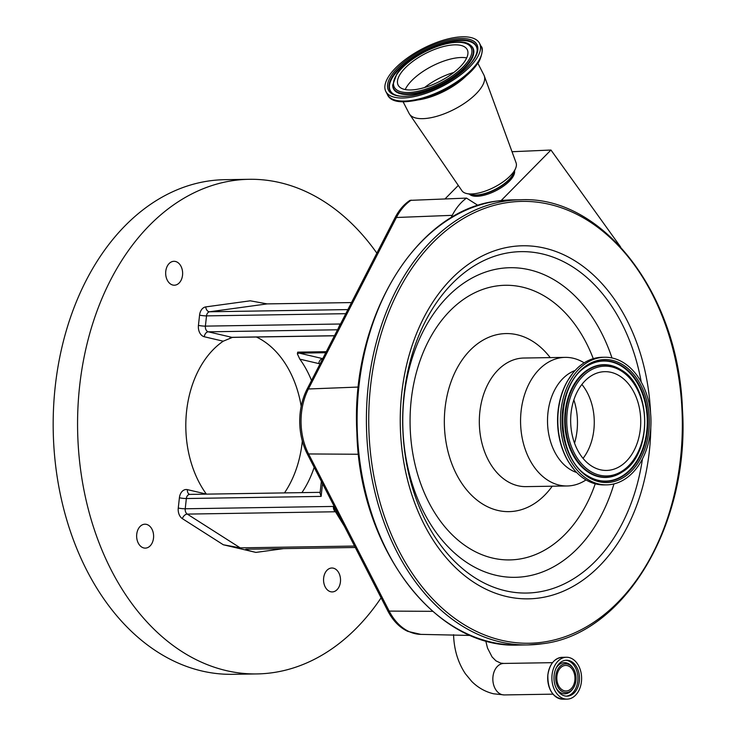 <?xml version="1.0" encoding="UTF-8"?>
<svg xmlns="http://www.w3.org/2000/svg" width="736" height="736" viewBox="0 0 736 736"><rect width="100%" height="100%" fill="white"/><g stroke="black" fill="none" stroke-linecap="round" stroke-linejoin="round"><path stroke-width="1.1" d="M556.922 676.108A12.779 9.071 89.1 0 0 566.085 690.984A12.779 9.071 89.1 0 0 574.844 680.312A12.779 9.071 89.1 0 0 565.68 665.427A12.779 9.071 89.1 0 0 556.922 676.108M555.818 675.85A14.352 10.184 89.1 0 0 561.356 690.994A14.352 10.184 89.1 0 0 573.224 688.27A14.352 10.184 89.1 0 0 575.948 680.57A14.352 10.184 89.1 0 0 572.902 667.92A14.352 10.184 89.1 0 0 562.598 664.571A14.352 10.184 89.1 0 0 555.818 675.85M554.144 675.243A17.977 12.751 89.1 0 0 567.033 696.164A17.977 12.751 89.1 0 0 579.352 681.15A17.977 12.751 89.1 0 0 566.472 660.22A17.977 12.751 89.1 0 0 554.144 675.243M581.44 681.637A20.939 14.858 89.1 0 0 566.426 657.257A20.939 14.858 89.1 0 0 552.064 674.756A20.939 14.858 89.1 0 0 567.079 699.136A20.939 14.858 89.1 0 0 581.44 681.637M586.003 479.909A64.308 45.632 -90.9 0 1 571.329 485.65A64.308 45.632 -90.9 0 1 567.208 485.972A64.308 45.632 -90.9 0 1 520.665 425.307A64.308 45.632 -90.9 0 1 561.053 357.705A64.308 45.632 -90.9 0 1 565.184 357.374A64.308 45.632 -90.9 0 1 584.154 362.839M576.684 472.512A52.523 37.269 -90.9 0 1 547.52 421.967A52.523 37.269 -90.9 0 1 575.074 370.53M606.703 484.858L604.1 484.895A63.811 45.282 -90.9 0 1 574.374 469.982L568.836 462.401A62.946 44.666 -90.9 0 1 567.548 380.88L572.847 373.124A63.811 45.282 -90.9 0 1 597.991 357.613A63.811 45.282 -90.9 0 1 602.085 357.282L604.688 357.245A63.811 45.282 -90.9 0 1 650.882 417.45A63.811 45.282 -90.9 0 1 610.797 484.527A63.811 45.282 -90.9 0 1 606.703 484.858A63.811 45.282 -90.9 0 1 560.51 424.654A63.811 45.282 -90.9 0 1 600.594 357.567A63.811 45.282 -90.9 0 1 604.688 357.245M574.374 469.982A63.811 45.282 -90.9 0 1 572.847 373.124M609.638 470.175A49.386 35.043 -90.9 0 1 606.473 470.433A49.386 35.043 -90.9 0 1 570.731 423.835A49.386 35.043 -90.9 0 1 601.744 371.919A49.386 35.043 -90.9 0 1 604.918 371.671A49.386 35.043 -90.9 0 1 640.66 418.26A49.386 35.043 -90.9 0 1 609.638 470.175M581.872 384.459A49.386 35.043 -90.9 0 1 583.041 458.381M411.222 200.137A55.467 39.358 89.1 0 0 396.4 217.497L308.421 388.985A55.467 39.358 89.1 0 0 308.586 453.956L389.188 611.092A8.243 3.312 152.8 0 1 387.808 610.898L307.216 453.762A55.09 39.091 89.1 0 1 307.041 389.234L395.02 217.746A55.09 39.091 89.1 0 1 409.952 200.367L466.514 198.104A57.583 40.857 89.1 0 0 452.254 215.335L450.901 217.966M478.078 205.473L466.514 198.104M445.05 198.886L458.298 185.444M512.026 151.726L550.96 150.034L501.17 200.542M514.519 170.89A25.558 10.304 152.8 0 1 512.339 177.689A25.558 10.304 152.8 0 1 489.946 193.366A25.558 10.304 152.8 0 1 469.384 194.129M403.024 101.642L409.124 113.482A42.044 16.956 -27.2 0 0 409.566 114.218L461.914 190.725A30.507 12.3 -27.2 0 0 466.854 193.586A30.507 12.3 -27.2 0 0 513.71 171.755A30.507 12.3 -27.2 0 0 515.55 168.516A30.507 12.3 -27.2 0 0 516.092 162.84L484.233 75.771A42.044 16.956 -27.2 0 0 483.892 74.989L477.793 63.149M409.566 114.218A42.044 16.956 -27.2 0 0 442.86 114.328A42.044 16.956 -27.2 0 0 480.948 88.062A42.044 16.956 -27.2 0 0 484.233 75.771M389.546 75.136A52.688 21.243 -27.2 0 0 385.848 91.512A52.688 21.243 -27.2 0 0 426.926 93.003A52.688 21.243 -27.2 0 0 475.842 59.662A52.688 21.243 -27.2 0 0 479.532 43.286A52.688 21.243 -27.2 0 0 438.463 41.796A52.688 21.243 -27.2 0 0 389.546 75.136M400.89 73.103A38.833 15.658 -27.2 0 0 398.167 85.174A38.833 15.658 -27.2 0 0 428.444 86.278A38.833 15.658 -27.2 0 0 464.499 61.695A38.833 15.658 -27.2 0 0 467.222 49.625A38.833 15.658 -27.2 0 0 436.945 48.53A38.833 15.658 -27.2 0 0 400.89 73.103M387.808 610.898A55.09 39.091 89.1 0 0 407.854 631.396L420.836 634.377L470.608 635.444M356.62 419.198A57.583 40.857 89.1 0 0 356.629 421.489M620.568 246.9L550.96 150.034M337.539 329.783L208.325 331.826L231.822 337.327A4.95 3.514 89.1 0 0 232.438 337.392L223.238 341.191A94.815 67.28 89.1 0 0 186.604 411.028A94.815 67.28 89.1 0 0 206.356 494.077L187.422 489.642A9.89 7.02 89.1 0 0 179.4 497.775A4.95 0.607 -173.7 0 0 186.355 498.53L185.224 508.778L333.436 506.442A4.95 2.926 58.1 0 0 336.628 511.097M302.312 440.993A94.815 67.28 -90.9 0 1 302.165 442.465A94.815 67.28 -90.9 0 1 284.482 492.908M301.907 492.632A94.815 67.28 89.1 0 0 314.18 467.332M256.404 337.014A94.815 67.28 -90.9 0 1 301.19 406.29M311.521 380.494A94.815 67.28 89.1 0 0 299.837 359.15L297.381 353.906L297.694 352.148L326.306 351.688M321.365 481.353L320.05 493.267L321.126 496.404L186.355 498.53A4.95 3.514 -90.9 0 1 189.75 494.399A4.95 3.432 -76.8 0 1 187.422 489.642M345.8 313.683L206.522 315.882L205.39 326.131L340.161 324.006L338.256 328.394M376.86 253.156A247.342 175.508 89.1 0 0 249.2 179.299A247.342 175.508 89.1 0 0 79.644 385.968A247.342 175.508 89.1 0 0 257.002 673.928A247.342 175.508 89.1 0 0 381.11 597.825M323.656 577.999A11.951 8.482 -90.9 0 1 331.853 568.008A11.951 8.482 -90.9 0 1 340.428 581.928A11.951 8.482 -90.9 0 1 332.23 591.919A11.951 8.482 -90.9 0 1 323.656 577.999M136.74 534.198A11.951 8.482 -90.9 0 1 144.937 524.207A11.951 8.482 -90.9 0 1 153.511 538.126A11.951 8.482 -90.9 0 1 145.314 548.118A11.951 8.482 -90.9 0 1 136.74 534.198M165.766 271.299A11.951 8.482 -90.9 0 1 173.963 261.308A11.951 8.482 -90.9 0 1 182.537 275.227A11.951 8.482 -90.9 0 1 174.34 285.209A11.951 8.482 -90.9 0 1 165.766 271.299M223.339 544.778L182.372 518.65A9.89 7.02 -90.9 0 1 178.268 508.024A4.95 0.607 -173.7 0 0 185.224 508.778A4.95 3.514 89.1 0 0 187.275 514.096L240.221 547.86L223.339 544.778L255.926 552.414C248.06 550.519 244.757 549.452 246.008 549.222L355.295 547.492M249.2 179.299L224.802 179.685A247.342 175.508 89.1 0 0 55.246 386.354A247.342 175.508 89.1 0 0 232.604 674.314L257.002 673.928M223.238 341.191L204.295 336.757A4.95 3.432 -76.8 0 1 208.325 331.826A4.95 3.514 -90.9 0 1 205.39 326.131A4.95 0.607 6.3 0 1 198.435 325.376L199.566 315.128A9.89 7.02 -90.9 0 1 205.749 306.903L250.268 300.812L267.159 303.894L351.504 302.57M240.221 547.86L354.559 546.057M334.043 506.064L333.436 506.442A4.95 3.514 89.1 0 0 335.487 511.759A4.95 4.462 -31.6 0 0 336.996 511.824M572.902 667.92L572.268 667.064A15.576 11.049 89.1 0 0 555.901 668.573M556.214 688.16A15.576 11.049 89.1 0 0 572.617 689.144L573.224 688.27M566.251 696.146A17.977 12.751 89.1 0 0 577.788 681.177A17.977 12.751 89.1 0 0 565.68 660.266M551.853 663.614A20.829 14.784 89.1 0 0 547.878 674.82C549.608 664.074 554.41 658.242 562.267 657.322A20.939 14.858 89.1 0 0 547.906 674.82A20.939 14.858 89.1 0 0 562.92 699.2L567.079 699.136M552.515 662.667L503.764 663.44A15.75 11.178 89.1 0 0 492.973 676.596A15.75 11.178 89.1 0 0 502.302 694.72A15.75 11.178 89.1 0 0 504.261 694.931L493.562 693.781C485.236 691.766 477.968 687.654 471.758 681.462L465.391 673.762C457.994 662.639 454.048 649.612 453.56 634.68M518.586 645.058A222.612 157.955 -90.9 0 1 357.457 435.05A222.612 157.955 -90.9 0 1 497.288 201.038A222.612 157.955 -90.9 0 1 511.566 199.898L497.186 201.048C415.803 210.137 350.391 318.67 356.877 432.621C359.527 548.605 435.675 649.134 518.586 645.058L527.878 644.92A222.612 157.955 -90.9 0 1 366.758 434.902A222.612 157.955 -90.9 0 1 506.589 200.891A222.612 157.955 -90.9 0 1 520.858 199.75L511.566 199.898M542.156 643.779A222.612 157.955 -90.9 0 1 527.878 644.92L542.257 643.77C624.478 634.644 690.193 523.986 682.428 409.014C678.592 294.262 602.977 195.785 520.858 199.75M543.186 642.114A220.956 156.786 -90.9 0 1 369.72 444.765A220.956 156.786 -90.9 0 1 507.877 202.51A220.956 156.786 -90.9 0 1 681.343 399.86A220.956 156.786 -90.9 0 1 543.186 642.114M650.808 427.331A176.557 125.276 -90.9 0 1 539.635 597.945A176.557 125.276 -90.9 0 1 401.037 440.257A176.557 125.276 -90.9 0 1 511.428 246.68A176.557 125.276 -90.9 0 1 650.587 413.356M642.464 458.878A170.724 121.146 -90.9 0 1 537.473 592.176A170.724 121.146 -90.9 0 1 403.448 439.686A170.724 121.146 -90.9 0 1 510.195 252.512A170.724 121.146 -90.9 0 1 641.249 382.085M613.971 483.911A154.827 109.857 -90.9 0 1 524.998 576.536A154.827 109.857 -90.9 0 1 403.457 438.251A154.827 109.857 -90.9 0 1 500.259 268.502A154.827 109.857 -90.9 0 1 611.984 357.963M595.24 483.81A137.338 97.446 -90.9 0 1 518.494 559.213A137.338 97.446 -90.9 0 1 410.679 436.549A137.338 97.446 -90.9 0 1 496.552 285.982A137.338 97.446 -90.9 0 1 593.271 358.653M552.239 486.211A89.047 63.186 -90.9 0 1 514.639 511.18A89.047 63.186 -90.9 0 1 444.737 431.646A89.047 63.186 -90.9 0 1 500.406 334.024A89.047 63.186 -90.9 0 1 550.206 357.604M567.208 485.972L525.964 486.625A64.308 45.632 -90.9 0 1 479.421 425.951A64.308 45.632 -90.9 0 1 519.809 358.349A64.308 45.632 -90.9 0 1 523.94 358.027L565.184 357.374M610.613 482.236A61.502 43.645 -90.9 0 1 562.322 427.303A61.502 43.645 -90.9 0 1 600.778 359.867A61.502 43.645 -90.9 0 1 649.069 414.8A61.502 43.645 -90.9 0 1 610.613 482.236M609.942 481.031A60.288 42.78 -90.9 0 1 588.138 476.118C555.321 458.583 554.162 385.13 586.408 366.565A60.288 42.78 -90.9 0 1 600.3 361.091A60.288 42.78 -90.9 0 1 647.634 414.938A60.288 42.78 -90.9 0 1 609.942 481.031M586.233 366.684A60.039 42.596 -90.9 0 1 599.895 361.348A60.039 42.596 -90.9 0 1 647.027 414.966A60.039 42.596 -90.9 0 1 609.491 480.792A60.039 42.596 -90.9 0 1 587.954 476.008M622.371 471.914A56.378 40.002 -90.9 0 1 622.196 472.034A56.378 40.002 -90.9 0 1 609.196 477.149A56.378 40.002 -90.9 0 1 564.944 426.797A56.378 40.002 -90.9 0 1 600.19 364.982A56.378 40.002 -90.9 0 1 620.586 369.573A56.378 40.002 -90.9 0 1 620.761 369.684M620.936 369.794C651.802 386.63 652.86 454.002 622.546 471.794A56.129 39.827 -90.9 0 1 609.61 476.9A56.129 39.827 -90.9 0 1 565.542 426.76A56.129 39.827 -90.9 0 1 600.64 365.222A56.129 39.827 -90.9 0 1 620.936 369.794L620.586 369.573M610.08 475.677A54.915 38.962 -90.9 0 1 566.978 426.632A54.915 38.962 -90.9 0 1 601.312 366.427A54.915 38.962 -90.9 0 1 644.414 415.472A54.915 38.962 -90.9 0 1 610.08 475.677M573.859 399.906A53.231 37.766 -90.9 0 1 574.54 443.192M395.02 217.746A8.243 3.487 27.2 0 1 396.4 217.497L452.254 215.335M307.041 389.234A8.243 3.487 27.2 0 1 308.421 388.985L358.377 387.053M470.718 194.414A25.723 10.368 -27.2 0 0 491.841 191.268A25.723 10.368 -27.2 0 0 511.879 176.511A25.723 10.368 -27.2 0 0 513.976 172.15M466.854 193.586L472.07 194.709A25.907 10.442 -27.2 0 0 511.87 176.162A25.907 10.442 -27.2 0 0 513.434 173.411L515.55 168.516M417.938 99.94A42.044 16.956 -27.2 0 0 467.756 74.299M393.337 99.498A51.814 20.893 -27.2 0 0 435.878 94.033A51.814 20.893 -27.2 0 0 477.232 63.876M481.114 46.359C484.564 48.475 479.495 62.68 477.434 63.682C460.414 90.261 395.333 114.227 387.43 94.585A52.688 21.243 -27.2 0 0 428.508 96.076A52.688 21.243 -27.2 0 0 477.425 62.735A52.688 21.243 -27.2 0 0 481.114 46.359L479.532 43.286M391.911 74.713A49.8 20.074 -27.2 0 0 413.172 95.413A49.8 20.074 -27.2 0 0 473.478 60.085A49.8 20.074 -27.2 0 0 452.217 39.394A49.8 20.074 -27.2 0 0 391.911 74.713M393.245 75.201A48.576 19.587 -27.2 0 0 392.205 93.104C406.06 104.797 458.97 82.165 472.954 60.407C475.898 56.102 477.287 52.422 477.14 49.376A48.576 19.587 -27.2 0 0 442.345 43.139A48.576 19.587 -27.2 0 0 393.245 75.201M477.149 49.671A48.328 19.486 -27.2 0 0 442.244 43.847A48.328 19.486 -27.2 0 0 393.705 75.652A48.328 19.486 -27.2 0 0 392.435 93.279M392.702 85.146L392.73 85.735A44.675 18.014 -27.2 0 0 424.727 91.476A44.675 18.014 -27.2 0 0 469.881 61.99A44.675 18.014 -27.2 0 0 470.838 45.531L470.368 45.172C458.28 33.884 409.924 53.645 396.778 74.069L392.702 85.146A44.427 17.912 -27.2 0 0 424.525 90.859A44.427 17.912 -27.2 0 0 469.421 61.539A44.427 17.912 -27.2 0 0 470.368 45.172M397.311 73.747A43.203 17.416 -27.2 0 0 415.757 91.706A43.203 17.416 -27.2 0 0 468.078 61.06A43.203 17.416 -27.2 0 0 449.632 43.102A43.203 17.416 -27.2 0 0 397.311 73.747M466.698 57.905A38.833 15.658 -27.2 0 0 407.404 85.772A38.833 15.658 -27.2 0 0 405.205 89.562M453.818 72.478A37.932 15.29 -27.2 0 0 424.543 87.547M307.216 453.762A8.243 3.312 -27.2 0 0 308.586 453.956L358.496 454.25M420.836 634.377A55.467 39.358 89.1 0 1 389.188 611.092L432.658 611.34M340.161 324.006L340.06 324.87M322.534 483.635L321.126 496.404M229.899 338.091A4.95 3.432 -76.8 0 1 231.822 337.327L334.503 335.708M297.694 352.148A4.95 3.514 89.1 0 0 299.294 353.142L322.745 358.634M325.772 352.719L299.294 353.142A4.95 3.432 103.2 0 0 297.381 353.906M267.159 303.894L209.613 311.77L347.898 309.589M205.749 306.903A4.95 3.478 82.2 0 0 209.613 311.77A4.95 3.514 89.1 0 0 206.522 315.882A4.95 0.607 6.3 0 1 199.566 315.128M178.268 508.024L179.4 497.775M344.439 526.332L335.487 511.759L187.275 514.096A4.95 3.156 122.5 0 0 182.372 518.65M198.435 325.376A9.89 7.02 89.1 0 0 204.295 336.757M299.837 359.15L318.78 363.584A9.89 7.02 89.1 0 0 320.132 363.713M283.608 548.624L255.926 552.414M318.78 363.584A4.95 3.432 103.2 0 1 322.736 358.653M562.92 699.2C552.598 697.516 547.575 689.393 547.86 674.829A20.829 14.784 89.1 0 0 552.322 693.238M562.267 657.322L566.426 657.257M485.714 640.762L487.517 648.076L492.09 656.963L495.954 660.845L500.747 663.118L503.764 663.44M387.43 94.585L385.848 91.512M334.466 335.791L232.438 337.392M320.151 492.338L189.75 494.399M504.261 694.931L553.012 694.158"/></g></svg>
